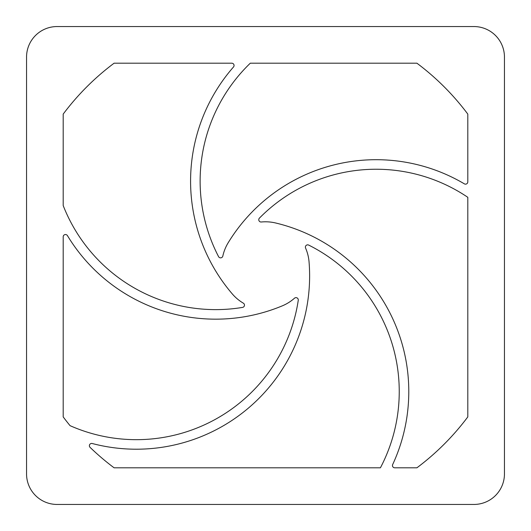 <?xml version="1.0" encoding="UTF-8"?>
<svg xmlns="http://www.w3.org/2000/svg" width="531" height="531" viewBox="0 0 531 531"><rect width="100%" height="100%" fill="white"/><g stroke="black" fill="none" stroke-linecap="round" stroke-linejoin="round"><path stroke-width="0.8" d="M261.285 221.998A2.29 2.29 0 0 1 259.433 218.108A163.754 163.754 0 0 1 467.804 197.313L467.804 416.908A252.69 252.69 0 0 1 416.908 467.804L394.745 467.804A2.29 2.29 0 0 1 392.668 464.552A173.298 173.298 0 0 0 275.622 222.98A43.708 43.708 0 0 0 261.285 221.998M222.828 256.061A2.29 2.29 0 0 1 218.56 256.626A163.754 163.754 0 0 1 250.293 63.196L416.908 63.196A252.69 252.69 0 0 1 467.804 114.092L467.804 181.867A2.29 2.29 0 0 1 464.353 183.839A173.298 173.298 0 0 0 228.191 242.733A43.708 43.708 0 0 0 222.828 256.061M298.263 300.274A163.754 163.754 0 0 1 70.046 425.656A252.69 252.69 0 0 1 63.196 416.908L63.196 236.826A2.29 2.29 0 0 1 67.444 235.638A173.298 173.298 0 0 0 282.306 305.849A43.708 43.708 0 0 0 294.479 298.216A2.29 2.29 0 0 1 298.263 300.274M92.248 443.511A173.298 173.298 0 0 0 309.062 261.989A43.708 43.708 0 0 0 305.571 248.05A2.29 2.29 0 0 1 308.697 245.09A163.754 163.754 0 0 1 380.415 467.804L114.092 467.804A252.69 252.69 0 0 1 90.078 447.374A2.29 2.29 0 0 1 92.248 443.511M242.554 307.403A163.754 163.754 0 0 1 63.196 205.57L63.196 114.092A252.69 252.69 0 0 1 114.092 63.196L231.768 63.196A2.29 2.29 0 0 1 233.494 66.992A173.298 173.298 0 0 0 232.319 293.948A43.708 43.708 0 0 0 243.337 303.168A2.29 2.29 0 0 1 242.554 307.403M57.089 26.55A30.539 30.539 0 0 0 26.55 57.089L26.55 473.911A30.539 30.539 0 0 0 57.089 504.45L473.911 504.45A30.539 30.539 0 0 0 504.45 473.911L504.45 57.089A30.539 30.539 0 0 0 473.911 26.55L57.089 26.55"/></g></svg>
